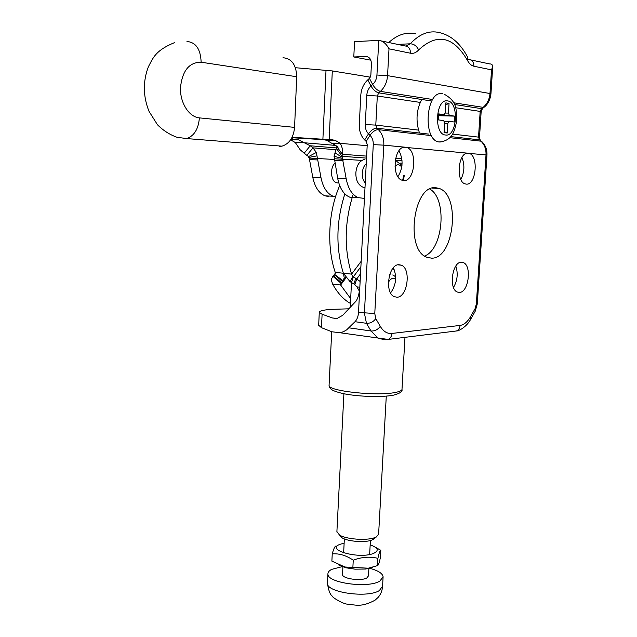 <?xml version="1.0" encoding="UTF-8"?>
<svg xmlns="http://www.w3.org/2000/svg" width="637" height="637" viewBox="0 0 637 637"><rect width="100%" height="100%" fill="white"/><g stroke="black" fill="none" stroke-linecap="round" stroke-linejoin="round"><path stroke-width="0.96" d="M404.869 147.171L406.828 147.489C417.912 150.603 414.838 181.991 403.619 180.542L401.939 180.183C391.237 177.102 393.929 146.446 404.869 147.171L383.824 145.156L374.771 313.547L375.782 318.611L380.265 326.351C383.394 331.519 387.272 333.884 391.906 333.446L460.081 325.427C464.023 324.838 467.534 321.892 470.616 316.581L475.027 308.794L476.341 304.08L486.007 154.918L469.246 153.413C478.889 155.954 476.014 185.423 466.284 184.117L465.002 183.846C455.686 181.362 458.178 152.577 467.693 153.175L404.049 147.251M398.985 150.722C403.404 159.537 403.054 168.192 397.934 176.664M467.693 153.175L467.056 153.23M461.944 157.49C464.851 164.935 464.484 172.261 460.846 179.459M431.607 258.168L426.83 257.244C404.973 250.07 413.397 184.451 435.804 187.724L439.132 188.425C461.061 195.137 454.077 258.988 431.607 258.168M397.074 297.216L394.271 296.683C384.294 292.909 388.451 264.204 398.897 264.697L401.374 265.191C411.367 268.838 407.553 297.192 397.074 297.216M459.476 292.423L457.318 292.033C448.52 288.983 452.214 261.735 461.371 262.213L463.274 262.571C472.073 265.541 468.641 292.447 459.476 292.423M318.675 325.26L321.462 327.673L331.845 331.766L339.927 332.737L343.391 331.734L346.632 329.878L355.008 321.701C357.086 319.503 358.249 316.398 358.52 312.393L367.238 144.511L366.164 141.414L364.659 139.941C360.884 136.007 359.093 130.872 359.292 124.518L360.773 95.502C361.219 89.108 363.552 83.893 367.764 79.872L369.428 78.359L370.845 75.206L371.427 63.963C371.299 59.281 369.412 56.789 365.765 56.47L353.79 56.964L354.554 41.636L378.76 40.386C382.741 40.768 386.157 43.579 389.008 48.818L387.567 75.636C387.073 82.133 384.684 87.38 380.416 91.378L378.736 92.875L377.319 95.988L375.782 125.107L376.865 128.188L378.386 129.661C382.216 133.587 384.031 138.755 383.824 145.156L373.274 144.623C373.393 140.777 372.311 137.672 370.025 135.307L368.512 133.826C366.227 131.469 365.152 128.379 365.272 124.549L366.777 95.407C367.047 91.553 368.457 88.424 370.997 86.019L372.677 84.506C375.225 82.085 376.65 78.932 376.937 75.031L378.76 40.386M429.808 189.07C447.405 198.696 443.376 249.099 424.624 256.018M393.395 267.747C397.098 276.649 396.158 285.042 390.592 292.916M455.813 266.075C458.226 273.52 457.454 280.638 453.496 287.43M440.414 115.424L440.358 114.644M388.793 42.512C397.48 34.573 406.486 31.699 415.81 33.88M359.817 287.295C359.268 293.808 357.97 298.466 355.932 301.261L342.674 315.323L337.132 318.444L332.522 317.982L322.107 314.224L319.28 312.441C319.081 311.079 322.736 310.068 330.253 309.415L348.813 308.81M370.838 60.181L353.79 56.964M470.751 59.918L489.622 63.923C491.565 63.859 492.592 64.735 492.712 66.551L491.517 69.855L473.912 66.24C471.396 65.675 469.206 63.684 467.367 60.26C453.281 36.221 437.03 32.798 418.613 49.973C416.144 52.68 413.445 53.771 410.507 53.229L389.008 48.818M340.779 283.043L341.305 282.581L333.541 275.901L333.024 276.37L340.779 283.043L340.636 285.01L350.676 298.649M333.541 275.901L334.895 274.682L343.16 280.853L342.507 281.554L334.728 274.858L335.03 274.459M341.305 282.581L342.507 281.554M335.333 273.321L331.718 278.512L331.598 280.861L332.625 284.086L340.636 285.01L346.074 277.74M332.625 284.086C337.307 292.598 342.881 298.841 349.339 302.814L350.438 303.331M339.688 185.614C328.278 211.325 326.534 247.052 335.237 272.373L343.367 273.241C335.643 247.793 336.137 221.35 344.864 193.903C336.137 221.35 335.643 247.793 343.367 273.241L344.235 277.756L343.16 280.853M335.237 272.373L334.895 274.682M394.637 270.582L392.583 268.75M360.518 273.838L356.712 278.974L355.764 278.337L353.901 284.006L354.841 284.643L356.712 278.974L360.128 281.443M353.901 284.006L350 281.618L352.946 276.641L353.32 276.88L351.465 282.565M355.764 278.337L353.32 276.88L360.892 266.704M353.216 194.253C344.458 221.883 343.916 248.502 351.592 274.117L352.946 276.641M350 281.618L343.367 273.241L351.592 274.117L361.171 261.281M354.841 284.643L356.919 286.889L359.825 287.223M356.919 286.889L359.411 291.228M342.531 574.216L342.515 574.526C342.077 578.738 361.346 581.43 366.904 577.894L368.481 575.856L368.879 568.523M342.794 566.484L331.662 569.374C329.106 570.712 327.856 572.241 327.928 573.969C326.869 582.911 368.305 588.676 379.907 581.04L383.108 576.788C382.582 573.404 378.147 570.585 369.81 568.323M282.995 57.728C291.714 58.532 296.285 64.863 296.699 76.735L294.581 127.376C293.569 137.536 289.365 143.795 281.968 146.16L279.42 146.406M374.875 538.161L371.697 540.144C364.738 542.78 347.714 541.466 342.188 537.891L340.023 535.598M336.901 531.577L339.481 535.032C346.002 539.252 366.283 540.805 374.516 537.708L376.403 536.903L378.617 534.14L386.285 396.126M351.497 282.581L350.239 307.305M370.177 544.834C378.33 547.86 379.357 550.758 373.242 553.545C357.914 559.493 323.747 549.174 340.906 544.054L344.139 543.226M380.807 550.312L380.408 557.439C379.326 562.678 378.362 565.409 377.51 565.632L377.916 558.346C379.047 553.035 380.01 550.36 380.807 550.312L375.265 547.183M377.51 565.632L368.305 568.196L344.943 567.01L331.877 561.117L332.243 553.872C339.306 553.354 346.305 555.464 353.256 560.218C361.665 556.977 369.882 556.348 377.916 558.346M352.866 567.559L353.256 560.218M336.113 545.989C334.99 545.981 333.692 548.616 332.243 553.872M372.47 567.535L365.447 569.048L355.008 569.159L346.202 567.83L338.374 564.836M444.642 114.341L444.69 115.416M444.053 132.615L444.634 122.917L443.71 120.616L438.288 119.891L438.646 113.896L443.949 114.636L445.255 112.622L445.836 102.883L449.045 103.377L448.456 113.075L449.38 115.385L454.659 116.125L454.3 122.001L449.133 121.325L447.835 123.331L447.254 132.99L444.053 132.615M419.512 133.037C415.579 121.126 416.327 109.938 421.75 99.476M444.116 131.548L447.254 132.99M445.725 104.826L449.045 103.377M438.535 115.719L454.659 116.125M337.514 182.938L336.312 182.7L337.514 182.938M290.615 139.837L295.289 142.545L300.258 149.878L306.827 155.364L312.982 147.856L316.358 152.45L320.992 177.667C323.023 187.493 327.084 193.688 333.183 196.268L335.516 196.857M291.252 138.842L298.586 139.877L310.243 145.777L312.982 147.856L335.779 149.687M304.104 153.302L310.243 145.777L336.432 147.927M295.289 142.545L303.507 142.688L335.882 145.435M335.03 163.16C329.759 167.332 330.699 181.171 336.312 182.7M306.827 155.364L308.619 156.575L309.224 158.048L312.791 177.325C314.837 187.095 318.914 193.258 325.045 195.83L328.541 196.514M309.224 158.048L334.369 159.457M308.619 156.575L316.358 152.45M308.77 157.419L316.971 155.866M291.889 137.711L323.946 139.726L326.733 140.323L331.598 143.19L340.246 143.341C342.634 148.087 343.327 151.733 342.332 154.265L342.037 156.304L346.186 178.726C348.144 188.719 352.15 195.018 358.185 197.629L364.444 198.41M292.104 137.281L332.625 139.861L335.396 140.459L340.246 143.341L367.183 145.698M370.328 77.157L332.307 70.93L295.417 67.713M331.598 143.19L332.61 143.691C336.814 145.953 338.565 147.378 337.865 147.975L336.623 146.303L336.344 148.349L342.037 156.304L366.538 158.111M337.849 148.007L342.332 154.265L366.641 156.113M336.344 148.349L334.051 156.32L337.69 178.368C339.672 188.305 343.693 194.572 349.753 197.175L353.216 197.868M334.226 158.756L361.943 160.365M334.998 152.904L342.626 157.506M334.051 156.32L342.387 158.366M329.09 385.011L329.066 385.473C327.991 391.062 376.921 396.373 395.219 392.48C399.885 391.58 402.154 390.441 402.011 389.064L404.973 337.347M476.341 304.08L477.312 303.801L486.971 155.078L486.007 154.918C486.238 149.257 484.558 144.679 480.959 141.175L479.534 139.869L478.53 137.13L452.541 134.089M480.187 140.076L479.51 137.345L478.53 137.13L480.171 111.403L455.59 107.717M481.516 141.334L479.534 139.869L450.757 136.597M479.51 137.321L481.15 111.69L480.171 111.403L481.532 108.656L454.484 104.5M420.205 102.414L377.319 95.988L366.777 95.407M418.509 130.107L375.782 125.107L365.272 124.549M486.971 155.07C487.201 149.791 485.577 145.387 482.09 141.86L480.959 141.175L449.778 137.68M431.52 135.625L378.386 129.661C375.44 129.733 372.653 131.612 370.025 135.307L366.164 141.414M428.502 134.065L376.865 128.188C373.919 128.252 371.132 130.131 368.512 133.826L364.659 139.941M355.008 321.701L366.466 323.301L364.412 313.173L373.274 144.623M358.52 312.393L374.771 313.547M348.988 327.832L371.005 330.993L366.466 323.301C370.256 323.461 373.362 321.9 375.782 318.611M385.656 339.744L378.386 338.438L371.005 330.993C374.779 331.176 377.868 329.632 380.265 326.351M367.764 79.872L370.997 86.019C373.242 89.793 375.822 92.078 378.736 92.875L431.01 100.901M369.428 78.359L372.677 84.506C374.922 88.288 377.502 90.581 380.416 91.378L432.642 99.499M481.15 111.666L482.464 108.553L481.532 108.656L483.133 107.35L453.695 102.772M482.822 108.258L484.064 107.247L483.133 107.35C487.194 103.855 489.479 99.245 489.988 93.52L387.567 75.636L376.937 75.031M397.679 44.399L410.268 43.794C419.52 33.888 429.227 30.154 439.395 32.591C450.749 35.17 460.057 43.157 467.335 56.534L467.367 60.26M406.072 46.023L410.268 43.794C414.09 44.009 416.869 46.071 418.613 49.973M381.531 40.967L404.829 45.92C408.5 46.198 410.387 48.635 410.507 53.229M484.415 106.96L484.064 107.247C485.625 106.196 489.98 102.191 490.944 93.862L489.988 93.52L491.517 69.855M332.522 317.982L336.463 318.524M367.852 56.868L365.765 56.47M322.107 314.224L321.462 327.673M391.906 333.446C391.644 336.376 390.401 338.366 388.196 339.425L456.474 330.969C458.146 331.256 466.65 327.227 470.831 318.97L475.106 311.413M460.081 325.427C459.81 328.135 458.608 329.982 456.474 330.969M470.616 316.581L470.831 318.97M475.027 308.794L475.234 311.198L477.312 303.841M468.466 59.432C472.009 59.719 473.824 61.996 473.912 66.24M350.461 302.957L349.339 302.814M327.49 582.664L327.458 583.357C326.391 592.514 367.78 598.366 379.373 590.531L382.574 586.183L383.068 577.417M296.699 76.735L201.141 62.219C189.221 62.203 182.325 70.675 180.462 87.643C179.945 102.86 189.014 117.009 199.389 117.877L294.581 127.376M184.053 138.866L186.657 138.571C194.197 135.944 198.441 129.04 199.389 117.877M186.967 41.501C195.885 42.273 200.615 49.176 201.141 62.219M442.994 141.677L438.813 141.963C422.259 139.71 426.026 89.713 442.532 93.75M445.526 135.012C457.175 137.138 459.349 102.024 447.58 100.909C435.684 98.178 433.55 134.574 445.526 135.012M439.96 114.644L440.024 115.424M447.835 123.331L444.61 123.323M438.598 114.644L443.949 114.636M445.199 113.083L448.456 113.075M449.491 115.408L438.551 115.424L449.38 115.385M444.371 121.309L448.974 121.325M295.767 139.296L291.021 139.216M292.272 138.985L292.319 137.735M320.992 177.667L312.791 177.325M317.791 159.927L309.558 159.688M291.228 138.882L291.475 138.468M332.625 139.861L323.946 139.726M329.17 139.551L332.307 70.93M395.633 158.318L401.843 158.788M395.258 160.229L402.043 160.731M346.186 178.726L337.69 178.368M343.08 160.683L334.552 160.428M399.948 163.056L402.106 163.207M318.922 139.304L322.903 139.097L326.017 70.205M292.096 137.305L292.295 136.891M395.657 279.046C393.029 277.413 390.608 278.504 388.395 282.318M401.756 167.149C399.694 164.354 397.424 164.02 394.932 166.153M402.664 180.406L403.635 175.573M366.243 163.789C363.926 165.763 362.612 168.885 362.286 173.153C362.166 177.428 363.154 180.685 365.248 182.93M402.003 389.422C402.688 391.532 399.893 393.435 393.626 395.131C382.176 397.472 358.543 396.708 343.574 393.69C329.186 390.362 330.054 388.188 329.066 385.473L331.71 331.71M403.309 147.426L406.828 147.489M466.555 153.35L469.246 153.413M460.567 262.317L463.274 262.571M397.846 264.841L401.374 265.191M432.3 188.106L439.132 188.425M339.927 332.737L388.196 339.425M319.28 312.441L318.651 325.722M490.944 93.822L492.696 66.861M332.713 276.673L335.341 273.209M343.399 280.495L345.764 277.342M342.515 574.526L342.929 566.524M343.638 552.876L344.354 538.934M382.542 586.781C382.128 591.032 380.615 594.608 378.02 597.506L374.954 600.261C361.187 607.515 356.346 604.959 347.221 604.123C343.916 604.123 332.745 598.055 332.084 595.961C330.054 594.48 328.509 590.284 327.458 583.357L327.928 573.969M369.643 554.493L370.408 540.534M174.769 42.528C155.388 50.403 153.103 57.911 148.477 66.566C145.754 73.51 144.352 80.907 144.288 88.758C144.519 96.625 146.112 104.181 149.066 111.427L157.482 124.772C163.223 130.529 169.729 134.702 177.006 137.281L186.657 138.571L281.968 146.16M373.29 539.467L376.403 536.903M336.877 532.022L343.908 393.754M342.188 537.891L339.481 535.032M366.793 568.881L368.305 568.204M346.202 567.83L344.943 567.01M444.315 94.276C458.067 101.801 456.267 110.957 456.586 121.508C454.428 131.596 452.557 139.941 440.159 142.027L438.813 141.963M298.586 139.877L290.671 139.75M333.183 196.268L325.045 195.83M358.185 197.629L349.753 197.175M342.149 156.567L341.902 156.121M335.396 140.459L326.733 140.323M392.758 274.969L395.673 276.729M390.099 274.651L389.669 274.698M396.795 161.432L401.971 165.421M403.396 180.526L404.256 175.629M364.985 159.218C359.602 160.635 356.561 165.19 355.852 172.874C355.764 180.502 358.328 185.359 363.56 187.445L365.001 187.692"/></g></svg>
